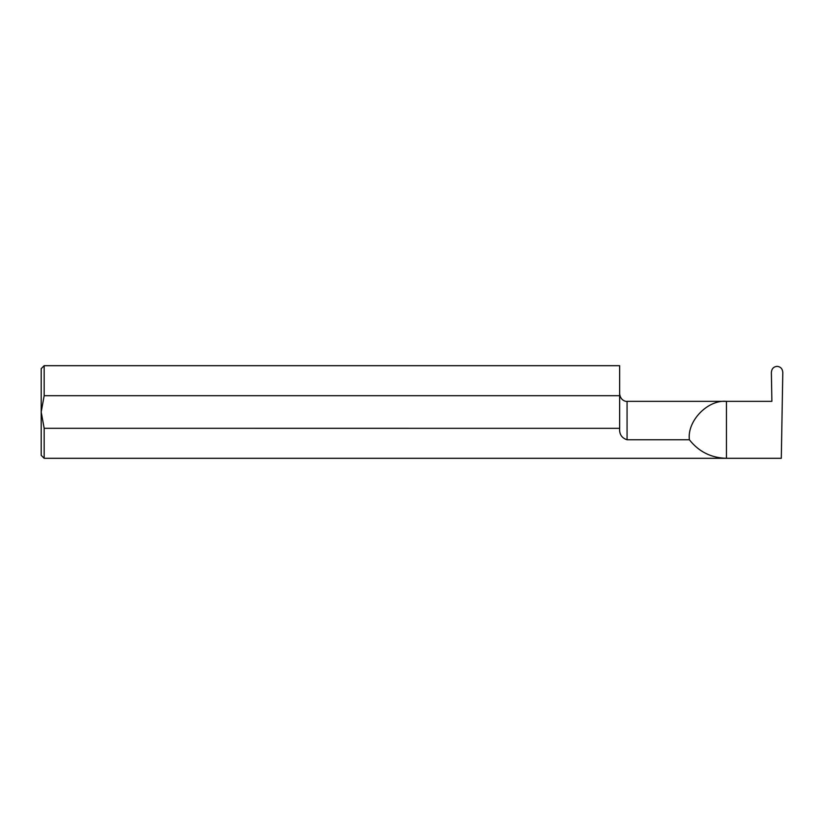 <?xml version="1.0" encoding="UTF-8"?>
<svg xmlns="http://www.w3.org/2000/svg" width="824" height="824" viewBox="0 0 824 824"><rect width="100%" height="100%" fill="white"/><g stroke="black" fill="none" stroke-linecap="round" stroke-linejoin="round"><path stroke-width="1.24" d="M44.166 365.691L41.2 368.658L41.2 412L44.166 428.305L44.166 458.309L41.2 455.342L41.2 412L44.166 395.695L44.166 365.691L619.648 365.691L619.648 395.695L44.166 395.695M769.791 401.35L771.882 401.35L771.377 372.438C771.686 368.761 773.571 366.732 777.032 366.35L777.145 366.35C780.606 366.732 782.491 368.761 782.8 372.438L781.296 458.309L726.449 458.309C711.194 457.917 698.845 451.737 689.389 439.769C686.917 421.085 707.682 399.547 726.449 401.35L769.791 401.35M44.166 428.305L619.648 428.326C619.205 434.176 621.677 437.997 627.064 439.769L689.389 439.769M44.166 458.309L726.449 458.309L726.449 401.35L627.064 401.35C626.446 401.71 620.554 400.948 619.648 393.934M619.648 428.305L619.648 395.695M627.064 439.769L627.064 401.35"/></g></svg>
